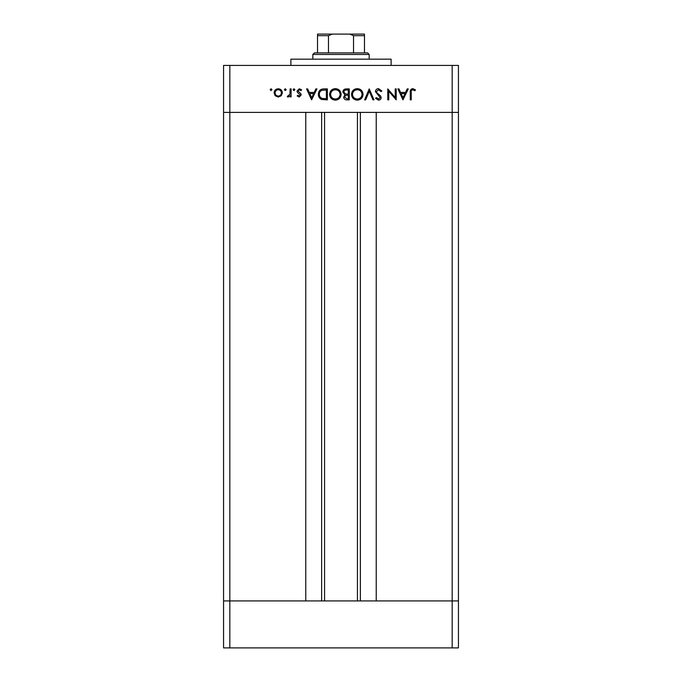 <?xml version="1.0" encoding="UTF-8"?>
<svg xmlns="http://www.w3.org/2000/svg" width="682" height="682" viewBox="0 0 682 682"><rect width="100%" height="100%" fill="white"/><g stroke="black" fill="none" stroke-linecap="round" stroke-linejoin="round"><path stroke-width="1.02" d="M324.555 112.394L324.555 600.927M452.175 647.9L229.825 647.9L229.825 600.927L223.56 600.927L229.825 600.927L229.825 112.394L452.175 112.394L452.175 647.9L458.44 647.9L458.44 600.927L229.825 600.927L305.766 600.927L305.766 112.394L223.56 112.394L223.56 65.412L458.44 65.412L458.44 112.394L376.234 112.394L376.234 600.927L458.44 600.927L458.44 112.394L452.175 112.394L452.175 65.412M229.825 647.9L223.56 647.9L223.56 112.394L229.825 112.394L229.825 65.412M290.89 65.412L290.89 59.155L391.11 59.155L391.11 65.412M395.219 97.509L395.219 88.907L396.208 88.907L396.208 99.862L388.757 91.235L388.757 99.862L387.777 99.862L387.777 88.907L395.219 97.509M375.407 91.593C375.629 89.751 376.677 88.762 378.536 88.626L381.869 91.021L380.948 91.576L378.536 89.743L376.387 91.601L376.788 92.684L380.556 95.915L381.17 97.586C380.999 99.188 380.096 100.041 378.467 100.143L375.552 98.293L376.438 97.62L378.578 99.018L380.189 97.637L375.407 91.593M369.226 88.907L374 99.862L372.952 99.862L369.294 91.226L365.646 99.862L364.589 99.862L369.226 88.907M357.266 88.626C360.778 88.924 362.705 90.825 363.046 94.338C362.747 97.85 360.846 99.794 357.351 100.143C353.788 99.862 351.835 97.944 351.52 94.389C351.835 90.868 353.745 88.941 357.266 88.626M335.339 88.626C338.86 88.924 340.787 90.825 341.119 94.338C340.821 97.85 338.928 99.794 335.433 100.143C331.861 99.862 329.918 97.944 329.594 94.389C329.909 90.868 331.827 88.941 335.339 88.626M316.951 88.907L311.614 99.862L306.55 88.907L307.625 88.907L309.244 92.42L314.214 92.42L315.877 88.907L316.951 88.907M271.069 88.762L271.982 89.674L271.069 90.587L270.157 89.674L271.069 88.762M282.382 92.888L281.282 95.727L278.23 97.057L275.187 95.736L274.087 92.888C274.326 90.348 275.707 88.975 278.23 88.762C280.762 88.975 282.152 90.348 282.382 92.888M285.264 88.762L286.176 89.674L285.264 90.587L284.351 89.674L285.264 88.762M290.114 88.907L291.095 88.907L291.095 96.912L290.114 96.912L290.114 95.736L288.154 97.057L287.301 96.776L287.838 95.923L289.935 94.346L290.114 88.907M293.976 88.762L294.888 89.674L293.976 90.587L293.064 89.674L293.976 88.762M301.214 94.951L299.185 97.057L297.139 95.915L297.804 95.224L299.185 96.068L300.225 94.994L297.369 92.317L296.994 91.081L299.347 88.762L301.632 89.845L300.984 90.587L299.398 89.743L297.983 91.038L300.847 93.715L301.214 94.951M318.358 94.244C318.562 90.715 320.429 88.941 323.95 88.907L327.351 88.907L327.351 99.862L321.657 99.47C319.432 98.472 318.332 96.725 318.358 94.244M346.303 88.907L349.269 88.907L349.269 99.862L347.129 99.862C345.092 99.99 343.933 99.086 343.651 97.151L344.913 94.815L342.807 92.019C343.063 89.99 344.222 88.958 346.303 88.907M408.288 88.907L402.951 99.862L397.887 88.907L398.961 88.907L400.581 92.42L405.551 92.42L407.214 88.907L408.288 88.907M412.755 89.743C411.485 90.143 410.982 91.09 411.237 92.573L411.237 99.862L410.257 99.862L410.257 92.462C409.959 90.271 410.811 88.984 412.815 88.626L415.457 89.888L414.878 90.732L412.755 89.743M275.076 92.88C275.255 94.815 276.304 95.872 278.239 96.068C280.166 95.881 281.223 94.815 281.402 92.88C281.223 90.953 280.166 89.905 278.239 89.743C276.304 89.905 275.255 90.953 275.076 92.88M309.756 93.545L311.691 97.731L313.677 93.545L309.756 93.545M326.363 98.737L326.363 90.024L321.972 90.305C320.216 91.013 319.338 92.326 319.338 94.244C319.347 96.324 320.31 97.714 322.228 98.43L326.363 98.737M330.582 94.389C330.881 97.245 332.484 98.788 335.382 99.018C338.272 98.762 339.858 97.202 340.139 94.338C339.841 91.499 338.255 89.964 335.382 89.743C332.466 89.964 330.864 91.507 330.582 94.389M346.95 98.737L348.289 98.737L348.289 95.224L347.624 95.224C345.996 95.028 344.998 95.668 344.632 97.125L346.95 98.737M347.632 94.099L348.289 94.099L348.289 90.024L346.882 90.024C345.203 89.836 344.171 90.501 343.788 92.019L345.586 93.971L347.632 94.099M352.5 94.389C352.807 97.245 354.401 98.788 357.3 99.018C360.19 98.762 361.775 97.202 362.057 94.338C361.758 91.499 360.173 89.964 357.3 89.743C354.384 89.964 352.79 91.507 352.5 94.389M401.101 93.545L403.028 97.731L405.014 93.545L401.101 93.545M326.755 34.1L355.245 34.1L326.755 34.1M312.816 54.458L314.385 52.889L367.615 52.889L369.184 54.458L312.816 54.458L312.816 59.155M369.184 54.458L369.184 59.155M317.514 52.889L317.514 34.671M317.514 34.1L364.486 34.1L364.486 35.669L364.486 34.1M332.279 34.1L328.477 35.669L317.514 35.669M328.477 52.889L328.477 35.669M353.523 52.889L353.523 35.669L349.721 34.1M364.486 52.889L364.486 35.669L353.523 35.669M360.36 112.394L360.36 600.927M321.64 112.394L321.64 600.927M357.445 112.394L357.445 600.927"/></g></svg>
